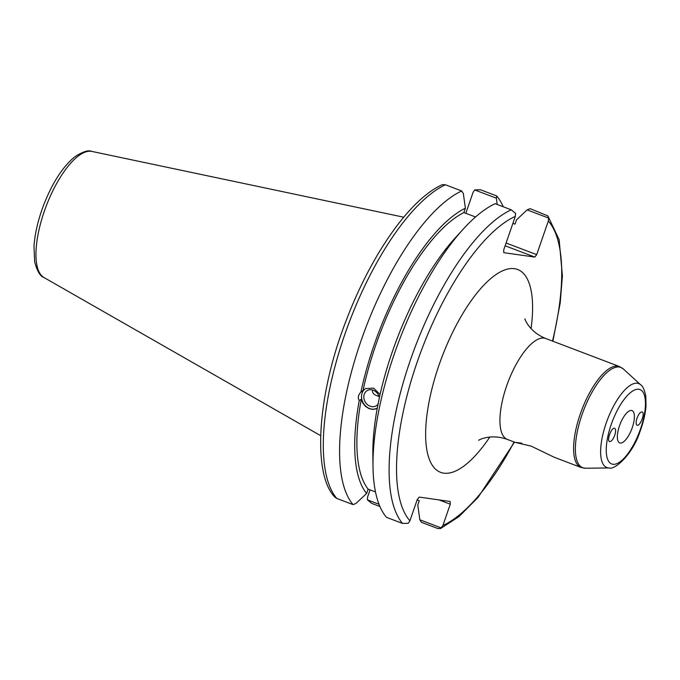 <?xml version="1.0" encoding="UTF-8"?>
<svg xmlns="http://www.w3.org/2000/svg" width="680" height="680" viewBox="0 0 680 680"><rect width="100%" height="100%" fill="white"/><g stroke="black" fill="none" stroke-linecap="round" stroke-linejoin="round"><path stroke-width="1.02" d="M636.998 418.217C638.698 413.89 640.424 411.808 642.175 411.961C645.38 412.93 640.024 426.793 637.067 425.187C635.842 424.311 635.817 421.982 636.998 418.217M614.737 435.302C613.071 439.552 611.362 441.635 609.611 441.567C606.339 440.802 611.575 426.896 614.61 428.306C615.885 429.123 615.927 431.46 614.737 435.302M521.747 443.156L514.99 442.331L531.173 446.131L554.2 457.249L581 467.449L585.557 468.239A53.66 19.61 -69.2 0 1 581.46 416.33A53.66 19.61 -69.2 0 1 619.327 367.055A53.66 19.61 -69.2 0 1 623.331 368.968L640.738 384.863A44.905 16.413 110.8 0 0 637.398 383.256A44.905 16.413 110.8 0 0 605.71 424.499A44.905 16.413 110.8 0 0 609.135 467.942C614.524 470.373 632.646 454.401 639.88 431.868C643.263 422.85 645.303 414.315 646 406.266L645.804 395.964C644.317 389.47 642.625 385.773 640.738 384.863M620.219 443.062A17.306 6.324 -69.2 0 1 619.71 442.927A17.306 6.324 -69.2 0 1 619.956 424.507A17.306 6.324 -69.2 0 1 632.017 410.584A17.306 6.324 -69.2 0 1 632.026 428.332A17.306 6.324 -69.2 0 1 620.219 443.062M505.138 245.786L534.794 257.074L503.804 252.671L503.685 249.959L515.312 216.385L515.585 213.375L511.207 209.805A173.043 63.231 110.8 0 0 410.405 360.034A173.043 63.231 110.8 0 0 402.594 523.464L408.272 523.269L409.912 520.769L417.274 499.519L419.169 497.088L450.16 501.491L450.279 504.203L442.918 525.453L440.512 528.572L437.537 528.428L421.464 522.317L419.824 519.784L417.775 505.07L419.271 500.726L417.137 499.919M512.915 223.329L515.049 224.145L516.553 219.801L527.136 209.891L530.086 208.649L547.885 215.917L548.59 218.059L548.318 221.068L536.69 254.651L506.098 243.006M534.794 257.074L536.69 254.651M372.555 390.005L372.512 390.218C372.113 393.236 374.263 395.258 378.973 396.296M378.361 403.673A8.832 7.471 59.3 0 1 376.184 405.807A8.832 7.471 59.3 0 1 367.361 404.558A8.832 7.471 59.3 0 1 363.978 395.293A8.832 7.471 59.3 0 1 367.149 390.618A8.832 7.471 59.3 0 1 379.355 397.732M511.207 209.805L495.133 203.685A173.043 63.231 110.8 0 0 463.241 229.126L455.166 237.983A157.828 57.672 110.8 0 0 379.1 398.905L377.409 407.397A157.828 57.672 110.8 0 0 372.852 454.317L372.997 466.302A173.043 63.231 110.8 0 0 386.521 517.352L402.594 523.464M365.619 388.501A11.441 9.673 -120.7 0 0 363.332 403.129A11.441 9.673 -120.7 0 0 377.264 408.195L373.243 409.411L369.3 408.731L365.619 406.512L362.763 403.087L361.275 399.279L359.252 400.486C357.595 397.868 358.156 395.037 360.944 392.003L365.406 388.62L373.575 388.11L380.077 394.451M475.541 216.98L463.887 212.551L465.392 208.207A157.828 57.672 110.8 0 0 360.944 392.003M465.392 208.207L463.335 193.494L461.694 190.969A173.043 63.231 110.8 0 0 360.893 341.199A173.043 63.231 110.8 0 0 353.082 504.628L336.804 498.44A173.043 63.231 -69.2 0 1 344.615 335.002A173.043 63.231 -69.2 0 1 445.417 184.773L442.45 184.62C409.929 198.874 370.966 255.034 346.324 320.186C316.693 395.709 312.418 475.125 335.07 497.284L336.804 498.44M359.252 400.486A157.828 57.672 110.8 0 0 366.613 493.476L356.031 503.387L353.082 504.628M463.887 212.551A153.417 56.066 110.8 0 0 362.967 390.796M378.998 504.254L367.37 499.825L367.642 496.817L370.048 489.872M465.825 213.282L473.05 192.431L474.683 189.932L496.34 198.178L497.225 204.484M438.983 499.902L450.279 504.203M441.277 527.952L419.824 519.784M527.136 209.891L548.59 218.059M474.683 189.932L480.369 189.728L496.646 195.925A173.043 63.231 110.8 0 1 503.242 206.771M379.925 506.506L371.748 503.396L367.37 499.825M496.34 198.178L496.646 195.925M445.417 184.773L461.694 190.969M366.613 493.476L368.109 489.133L375.488 491.938M463.241 229.126A173.043 63.231 110.8 0 0 372.997 466.302M361.275 399.279A153.417 56.066 110.8 0 0 368.109 489.133M638.843 389.274A39.788 14.535 -69.2 0 1 632.111 447.304A39.788 14.535 -69.2 0 1 606.637 443.692A39.788 14.535 -69.2 0 1 638.843 389.274M623.331 368.968L619.395 366.528A53.992 19.729 110.8 0 0 617.814 366.129A53.992 19.729 110.8 0 0 580.983 412.063A53.992 19.729 110.8 0 0 581 467.449M514.99 442.331L507.331 439.416A53.992 19.729 -69.2 0 1 507.314 384.03A53.992 19.729 -69.2 0 1 544.144 338.096A53.992 19.729 -69.2 0 1 545.734 338.504C528.428 331.551 524.127 317.483 525.037 318.928M531.046 328.661A108.485 39.644 110.8 0 0 514.513 268.702A108.485 39.644 110.8 0 0 427.431 411.417A108.485 39.644 110.8 0 0 489.829 437.01M409.912 520.769A167.586 61.242 -69.2 0 1 417.163 362.125A167.586 61.242 -69.2 0 1 515.312 216.385M548.318 221.068A167.586 61.242 -69.2 0 1 552.5 341.079M514.106 442A167.586 61.242 -69.2 0 1 442.918 525.453M91.902 151.428C88.477 149.821 82.739 151.64 74.689 156.885C62.739 166.761 52.445 182.682 43.817 204.637C38.199 219.394 34.927 233.231 34 246.143L34.663 261.808C37.145 271.133 40.23 276.369 43.928 277.508A67.566 24.692 -69.2 0 1 46.163 206.193A67.566 24.692 -69.2 0 1 91.902 151.428L403.716 217.201M609.135 467.942L585.557 468.239M619.395 366.528L545.734 338.504M478.856 440.283C477.267 440.691 490.05 433.126 507.331 439.416M440.512 528.572L459.008 516.571L477.955 497.522L514.496 442.144M552.891 341.224L560.21 302.991L562.402 275.825L559.13 239.624L547.885 215.917M43.928 277.508L320.603 435.633"/></g></svg>
